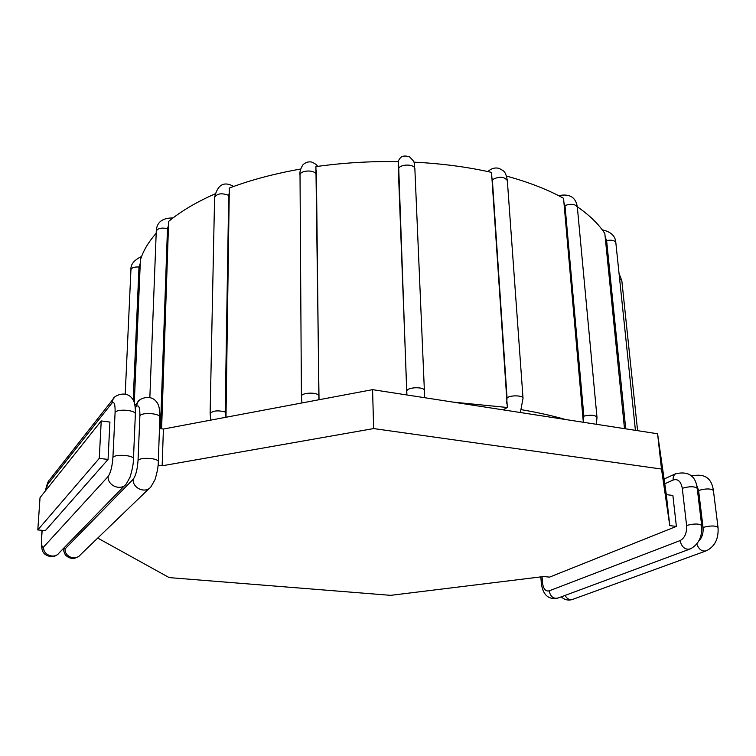 <?xml version="1.0" encoding="UTF-8"?>
<svg xmlns="http://www.w3.org/2000/svg" width="756" height="756" viewBox="0 0 756 756"><rect width="100%" height="100%" fill="white"/><g stroke="black" fill="none" stroke-linecap="round" stroke-linejoin="round"><path stroke-width="1.13" d="M452.948 402.088L507.342 407.493L491.542 172.377C467.425 166.944 441.542 163.532 413.901 162.143M503.127 409.856L507.342 407.493M521.517 409.705C537.752 412.483 552.438 415.753 565.573 419.523M624.494 428.643L604.828 233.519C598.686 224.126 589.51 215.205 577.3 206.747M583.33 422.273L563.56 198.308C547.694 189.558 528.661 182.149 506.473 176.072M406.832 394.953L398.488 161.623C370.525 161.141 342.997 162.805 315.913 166.622L319.032 399.735M210.867 420.109L210.121 413.645C212.663 410.659 217.69 410.102 225.203 411.963L225.997 417.255L229.323 188.055C250.652 180.004 274.456 173.663 300.727 169.023M161.604 428.803L168.635 221.423C180.722 211.396 196.182 202.211 215.006 193.876M156.19 233.302C148.356 242.128 143.092 251.011 140.408 259.969L134.284 402.75M159.469 428.529L163.409 429.039L372.576 389.652L657.597 433.764L666.329 494.613L672.878 495.463L676.384 526.403L549.603 577.111L543.573 576.554L390.701 595.341L169.193 577.603L97.732 538.064M37.8 529.937L40.03 497.646L101.228 420.931L109.922 422.065L108.051 459.431L45.36 530.627L37.8 529.937L99.263 458.391L108.051 459.431M158.07 465.318L162.153 465.8L373.644 428.576L661.5 469.041L669.778 525.628L676.384 526.403M666.329 494.613L669.778 525.628M657.597 433.764L661.5 469.041M372.576 389.652L373.644 428.576M163.409 429.039L162.153 465.8M101.228 420.931L99.263 458.391M619.599 278.756L621.819 280.599L637.582 430.665M133.207 400.132L139 267.019L140.314 263.173M125.222 394.027L130.939 269.75C131.563 267.69 134.256 266.783 139 267.019M160.452 428.652L167.482 228.624L168.711 224.797M149.849 397.495L156.265 231.241C157.56 228.303 161.302 227.433 167.482 228.624M225.203 411.963L228.709 195.369L229.597 191.589M210.121 413.645L214.581 197.458C216.981 193.451 221.697 192.752 228.709 195.369M233.217 186.156L233.698 186.439C223.88 180.986 217.511 184.653 214.581 197.458M318.9 399.763L316.377 170.298M301.937 402.957L301.417 396.333C300.916 392.789 316.282 391.854 318.597 395.303M301.417 396.333L300.019 175.212C299.537 170.421 313.882 169.353 316.065 174.022M398.195 165.356L406.917 394.963M406.87 390.814C407.72 386.93 424.692 386.675 424.381 390.55L414.874 168.928C415.091 163.712 399.244 163.844 398.516 169.06M504.517 408.977L503.846 409.969M491.409 175.978L492.354 179.692L507.04 397.779L506.662 403.194M507.04 397.779C510.99 394.944 523.237 395.369 523.029 398.336L507.342 180.627C504.214 176.431 499.215 176.11 492.354 179.692M507.342 180.627C505.547 170.1 503.203 171.017 499.206 168.418C495.123 167.322 491.343 168.371 487.856 171.565L488.263 171.187M563.626 201.739L564.987 205.481L583.868 416.14L583.226 421.253M583.868 416.14C590.795 414.6 595.17 414.997 596.985 417.321L577.348 207.238C575.552 204.073 571.432 203.487 564.987 205.481M605.065 236.77L606.605 240.531L625.732 428.832M606.605 240.531C611.812 239.718 614.893 240.446 615.838 242.723L635.418 430.334M664.77 483.783L673.142 480.022C672.897 477.13 673.719 475.051 675.59 473.785C688.385 470.884 695.596 475.732 697.221 488.329C694.49 486.24 689.51 486.221 682.281 488.291L686.599 525.467C686.949 532.989 684.766 538.036 680.041 540.616L549.13 590.871C545.511 591.589 543.29 588.848 542.487 582.64L542.052 576.743M697.221 488.329L701.691 525.458C698.96 523.549 693.932 523.549 686.599 525.467M696.446 484.53L698.582 490.474L703.042 527.423C703.505 533.15 702.078 537.686 698.78 541.022M691.494 476.176L692.723 475.581M691.447 476.138L691.759 476.006C704.45 473.18 711.661 478 713.399 490.483C710.725 488.442 705.783 488.442 698.582 490.474M713.399 490.483L718.02 527.386C715.337 525.524 710.347 525.533 703.042 527.423M718.02 527.386C718.786 538.527 714.996 546.295 706.624 550.699C702.286 551.946 699.007 549.707 696.767 544.008M705.565 551.086L573.124 599.225C569.929 600.387 567.227 599.121 565.025 595.435M673.142 480.022C677.915 478.605 680.958 481.364 682.281 488.291M664.089 479.02L676.573 473.341M557.219 598.327C548.261 599.678 542.969 594.764 541.343 583.585L542.487 582.64M689.264 549.3L558.268 597.949C553.543 599.111 550.491 596.758 549.13 590.871M701.691 525.458C702.437 536.628 698.657 544.433 690.36 548.884C685.257 550.103 681.817 547.344 680.041 540.616M45.464 490.833L47.836 484.123L111.793 403.25C114.165 401.03 115.271 404.073 115.101 412.37L112.918 457.352C112.228 466.528 110.631 472.906 108.146 476.469L43.612 547.004C41.958 548.1 41.306 544.991 41.656 537.686L42.156 530.334M111.793 403.25L113.069 399.187L114.269 397.703M49.905 479.436L113.069 399.187C113.494 395.851 126.214 389.831 132.319 398.705C134.53 401.143 135.541 406.284 135.362 414.127C136.118 410.158 117.634 408.533 115.101 412.37M135.362 414.127L133.453 458.911C134.199 455.254 115.46 453.817 112.918 457.352M133.453 458.911C133.5 463.362 132.357 469.467 130.013 477.234L126.432 483.727C121.347 491.391 107.201 485.834 108.146 476.469M124.816 485.39L59.214 552.816C54.725 559.478 42.667 555.027 43.612 547.004M57.503 554.498C52.06 559.27 43.905 554.564 43.602 552.57C41.949 551.237 41.23 546.408 41.457 538.111L41.656 537.686M45.228 491.135C46.957 484.369 48.214 480.854 48.998 480.589L47.836 484.123M135.239 407.805L136.26 406.605C138.773 404.413 139.983 407.446 139.888 415.696L138.046 460.338C137.412 469.438 135.787 475.76 133.169 479.276L65.082 548.865L63.523 548.383M136.26 406.605L137.649 402.305L138.924 400.841M134.946 405.528L137.649 402.305C138.263 399.14 150.416 393.404 156.605 401.994C158.921 404.602 160.007 409.714 159.866 417.35C160.584 413.466 142.563 411.944 139.888 415.696M149.31 488.348L80.316 554.857C75.77 561.198 64.213 556.69 65.082 548.865M159.866 417.35L158.297 461.803C158.354 466.32 157.248 472.302 154.971 479.729L150.992 486.722C145.861 493.999 132.328 488.404 133.169 479.276M158.297 461.803C159.006 458.23 140.739 456.889 138.046 460.338M619.051 273.568L621.819 280.599M141.589 256.473C134.086 260.017 130.533 264.439 130.939 269.75M173.001 217.955C162.219 217.879 156.643 222.311 156.265 231.241M317.558 166.396C317.369 165.29 315.507 163.863 311.954 162.105C308.58 161.397 305.594 162.285 302.976 164.78C300.519 168.588 299.537 172.066 300.019 175.212M424.371 397.665L424.381 390.55M397.779 161.614L400.179 158.108C402.003 155.831 405.15 155.424 409.62 156.889C417.057 164.468 413.116 161.633 414.874 168.928M520.364 412.521L523.029 398.336M596.399 424.296L596.985 417.321M558.599 195.681C569.703 193.413 575.959 197.269 577.348 207.238M602.248 229.843C610.942 231.752 615.478 236.042 615.838 242.723M572.112 599.593C568.106 600.699 564.477 599.792 561.217 596.853M541.343 583.585L540.852 576.885M41.457 538.111L41.986 530.315M78.558 556.482C73.719 559.506 69.278 558.949 65.252 554.791L62.946 548.988"/></g></svg>

